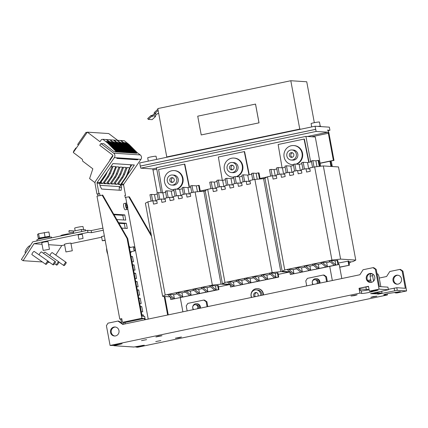 <?xml version="1.0" encoding="UTF-8"?>
<svg xmlns="http://www.w3.org/2000/svg" width="428" height="428" viewBox="0 0 428 428"><rect width="100%" height="100%" fill="white"/><g stroke="black" fill="none" stroke-linecap="round" stroke-linejoin="round"><path stroke-width="0.64" d="M73.68 233.255L73.3 231.19L81.272 229.52L85.541 229.799L85.712 230.735M75.151 230.799L74.659 228.145A4.253 0.326 -10.5 0 1 77.575 227.284A4.253 0.326 -10.5 0 1 83.021 226.594L83.594 229.67M74.146 231.013L69.111 230.558L73.611 231.125M69.111 230.558L68.924 232.142L73.584 232.714M81.272 229.52L81.652 231.585M102.918 228.129L91.191 230.585L91.576 232.672L103.303 230.216M87.553 230.35L87.943 232.431L33.973 243.735L23.08 260.689L21.4 259.512L32.758 241.82L87.553 230.35L91.191 230.585M145.263 319.689L144.653 316.383L142.123 316.217L127.731 238.578L102.72 195.098L96.985 196.126L119.776 319.095L121.771 318.678L122.445 322.327L124.976 322.493L125.233 323.884M121.509 323.044L120.792 319.165L119.776 319.095M119.294 186.597L119.193 190.209M96.979 194.066L98.975 193.649L97.038 183.232A1.065 1.016 93.8 0 1 97.215 182.403L114.346 157.627A3.189 3.044 -86.2 0 0 113.671 153.181L100.954 143.573L99.761 145.295L112.478 154.904A1.065 1.016 93.8 0 1 112.703 156.386L95.572 181.162A3.189 3.044 -86.2 0 0 95.048 183.644L96.979 194.066L97.707 194.114L98.039 195.906M114.025 214.749L122.793 215.321L123.655 219.976M118.947 223.304L124.339 223.657L125.201 228.317M102.089 195.061L127.1 238.535L141.877 318.261L122.445 322.327M127.1 238.535L127.731 238.578M151.539 236.363L128.785 196.81L129.422 196.853L151.25 234.801M141.877 318.261L144.407 318.427L144.664 319.812M168.247 314.874L164.839 296.508M164.208 296.465L167.642 315.003M99.975 185.329L119.754 186.629L121.033 184.789L121.493 187.266L121.119 190.332L101.602 189.053L100.077 185.864L99.617 183.398L104.373 176.534A15.943 15.221 -86.2 0 0 105.967 173.645M111.831 167.091L112.848 167.07L111.831 167.091L109.349 173.335L107.508 176.743L108.503 176.807L103.753 183.591L106.283 183.756L111.066 176.973L112.008 177.037L107.316 183.826L109.846 183.992L114.538 177.203L115.597 177.272L111.007 183.912L113.404 184.067L118.048 177.433L119.118 177.502L114.501 184.142L117.095 184.313L121.686 177.674A15.943 15.221 -86.2 0 0 123.489 174.266L125.896 168.017L126.982 168.001L127.073 167.503L129.604 167.669L127.046 174.496A15.943 15.221 -86.2 0 1 125.243 177.904L125.757 177.941L121.033 184.789L123.612 184.976A1.065 1.016 93.8 0 1 123.788 184.147L140.919 159.371A3.189 3.044 93.8 0 0 140.245 154.925L136.933 152.422M128.785 196.81L125.201 197.431L124.816 195.35L125.543 195.398L123.612 184.976M125.677 197.463L126.897 204.054M127.726 208.522L148.216 319.069M123.788 324.183L123.457 322.396M100.034 195.489L99.703 193.697L97.707 194.114M98.975 193.649L99.703 193.697M140.32 306.518L141.78 306.614L142.749 311.825L141.288 311.728M138.779 298.177L140.234 298.273L141.203 303.484L139.742 303.388M137.233 289.842L138.693 289.938L139.656 295.149L138.196 295.053M135.687 281.506L137.147 281.603L138.11 286.814L136.655 286.717M134.141 273.166L135.601 273.262L136.564 278.473L135.109 278.377M132.594 264.83L134.055 264.927L135.023 270.138L133.563 270.041M131.054 256.495L132.509 256.591L133.477 261.802L132.017 261.706M118.62 222.737L126.33 223.239L127.298 228.45L121.696 228.087M113.693 214.177L124.783 214.904L125.752 220.115L116.769 219.527M141.866 314.853L143.327 314.949L143.578 316.313M125.993 203.123L124.002 203.541A3.189 0.92 78.2 0 0 123.708 206.601A3.189 0.92 78.2 0 0 125.308 209.784L127.303 209.367A3.189 0.92 78.2 0 0 127.598 206.307A3.189 0.92 78.2 0 0 125.993 203.123A3.189 0.92 78.2 0 0 125.698 206.184A3.189 0.92 78.2 0 0 127.303 209.367M141.941 315.238L143.327 314.949M140.395 306.903L141.78 306.614M138.849 298.567L140.234 298.273M137.302 290.227L138.693 289.938M135.756 281.892L137.147 281.603M134.215 273.556L135.601 273.262M132.669 265.216L134.055 264.927M131.123 256.88L132.509 256.591M124.339 223.657L126.33 223.239M122.793 215.321L124.783 214.904M131.947 164.834L130.176 167.396L127.56 174.533A15.943 15.221 -86.2 0 1 127.293 175.175L134.339 164.989L112.922 163.582L99.794 182.569A1.065 1.016 -86.2 0 0 99.617 183.398L97.038 183.232M119.498 187.683L121.493 187.266M112.848 167.07L112.981 166.358L115.592 166.529L115.453 167.241L116.272 167.294L116.368 166.797L118.898 166.963L118.802 167.46L119.867 167.53L119.958 167.032L122.488 167.198L122.392 167.696L123.419 167.765L123.515 167.268L126.046 167.434L125.955 167.931M129.513 168.167L130.026 168.199M130.176 167.396L130.668 164.748M109.793 160.596L109.985 159.569L110.483 159.601M111.895 167.011L112.034 166.299L111.055 166.283M100.869 182.381L102.725 183.521L107.508 176.743M100.339 183.152L102.035 183.264M104.432 182.617L105.593 183.5L103.897 183.387M107.984 182.852L109.151 183.73L107.455 183.617M111.537 183.147L112.115 183.585L111.269 183.532M115.095 183.286L115.806 183.826L114.763 183.762M118.695 183.553L119.369 184.061L118.385 183.997M100.954 143.573L103.844 143.706L113.811 151.48L114.934 151.812A0.53 0.508 -86.2 0 0 115.453 150.881L107.706 143.086L102.881 139.309L101.473 139.533L99.981 141.695L87.344 132.15L73.284 152.48L82.053 159.104A1.065 1.016 93.8 0 1 82.46 159.794L82.663 161.137L92.839 168.825L89.602 178.599L95.011 182.686M121.686 177.674L122.713 177.738L118.123 184.377L120.653 184.543L119.369 184.061M122.713 177.738A15.943 15.221 -86.2 0 0 124.516 174.33L126.982 168.001M125.243 177.904L120.653 184.543M111.066 176.973L112.912 173.57L115.453 167.241M115.389 167.327L116.272 167.294M114.538 177.203A15.943 15.221 -86.2 0 0 116.336 173.795L118.802 167.46M118.743 167.546L119.867 167.53M118.048 177.433L119.877 174.025L122.392 167.696M122.333 167.781L123.419 167.765M125.896 168.017L126.923 168.081M129.454 168.247L129.968 168.284M108.503 176.807L110.333 173.399L112.789 167.155M109.985 159.569L112.848 155.428M117.406 151.956L118.042 151.763L117.994 151.047L110.247 143.257L107.588 141.422L109.905 143.23L117.652 151.025L117.7 151.737L117.133 151.956L117.7 151.737L116.855 151.683L116.812 150.972L109.06 143.177L109.905 143.23M118.577 152.015L120.081 151.897L120.033 151.18L112.286 143.391L109.916 141.534L112.628 143.412L113.463 143.466L111.462 141.652L113.811 143.487L114.586 143.541L109.761 139.758L106.321 139.619M120.964 152.191L122.381 152.047L122.333 151.335L114.586 143.541M122.135 152.25L123.628 152.127L123.585 151.416L115.833 143.621L113.522 141.807L116.181 143.642L117.021 143.701L115.025 141.887L117.368 143.722L118.144 143.776L113.318 139.993L109.878 139.849M124.527 152.427L125.939 152.277L125.891 151.566L118.144 143.776M125.746 152.459L127.218 152.363L127.175 151.651L119.423 143.856L117.112 142.048L119.77 143.878L120.61 143.936L118.642 142.144L120.953 143.958L121.734 144.011L116.908 140.229L113.479 140.117M128.111 152.662L129.529 152.518L129.481 151.801L121.734 144.011M129.288 152.716L130.781 152.598L130.733 151.886L122.986 144.092L120.669 142.278L123.328 144.113L124.168 144.172L122.199 142.38L124.516 144.193L125.292 144.241L120.466 140.464L117.031 140.32M131.669 152.898L133.087 152.748L133.038 152.036L125.292 144.241M132.846 152.951L134.339 152.833L134.29 152.117L126.544 144.327L124.227 142.513L126.886 144.348L127.726 144.402L125.415 142.588L128.074 144.423L129.09 144.493L136.837 152.288A0.53 0.508 -86.2 0 1 136.425 153.235L135.43 153.171M116.218 151.881L116.855 151.683L116.293 151.903M119.787 152.117L121.258 151.972L121.215 151.261L113.463 143.466M123.334 152.347L124.816 152.208L124.773 151.496L117.021 143.701M126.923 152.582L128.405 152.443L128.357 151.731L120.61 143.936M130.487 152.817L131.963 152.673L131.92 151.961L124.168 144.172M134.044 153.053L135.526 152.908L135.478 152.197L127.726 144.402M135.232 153.128L136.88 152.999M117.481 151.983L118.824 151.812L118.256 152.031L118.824 151.812L118.775 151.1L111.029 143.305L106.203 139.528L102.881 139.309M119.519 152.117L120.081 151.897L119.519 152.117M118.743 152.063L119.31 151.844L119.262 151.132L111.515 143.337L112.286 143.391M121.038 152.213L121.606 151.994L121.557 151.282L113.811 143.487M121.814 152.266L122.381 152.047L121.814 152.266M123.066 152.347L123.628 152.127L123.066 152.347M122.301 152.298L122.868 152.079L122.82 151.368L115.073 143.573L115.833 143.621M124.596 152.448L125.163 152.229L125.115 151.517L117.368 143.722M125.377 152.496L125.939 152.277L125.377 152.496M126.656 152.582L127.218 152.363L126.656 152.582M126.035 152.545L126.597 152.325L126.549 151.608L118.802 143.819L119.423 143.856M128.186 152.684L128.748 152.464L128.705 151.753L120.953 143.958M128.967 152.737L129.529 152.518L128.967 152.737M130.214 152.817L130.781 152.598L130.214 152.817M129.459 152.769L130.026 152.55L129.978 151.838L122.231 144.043L122.986 144.092M131.744 152.919L132.311 152.7L132.263 151.988L124.516 144.193M132.525 152.967L133.087 152.748L132.525 152.967M133.771 153.053L134.339 152.833L133.771 153.053M133.017 152.999L133.584 152.78L133.536 152.068L125.789 144.273L126.544 144.327M115.501 151.592L116.512 151.662L116.464 150.95L108.717 143.155L106.406 141.342L109.06 143.177M115.951 151.881L116.512 151.662L115.951 151.881M120.696 152.191L121.258 151.972L120.696 152.191M119.861 152.138L120.423 151.919L120.375 151.207L112.628 143.412M124.254 152.427L124.816 152.208L124.254 152.427M123.408 152.368L123.976 152.149L123.927 151.437L116.181 143.642M127.844 152.662L128.405 152.443L127.844 152.662M126.998 152.603L127.565 152.384L127.517 151.673L119.77 143.878M131.401 152.892L131.963 152.673L131.401 152.892M130.556 152.839L131.123 152.619L131.075 151.908L123.328 144.113M134.959 153.128L135.526 152.908L134.959 153.128M134.119 153.074L134.681 152.855L134.633 152.143L126.886 144.348M135.302 153.149L135.869 152.93L135.82 152.218L128.074 144.423M110.247 143.257L111.029 143.305M107.706 143.086L108.717 143.155M111.515 143.337L106.69 139.555M115.073 143.573L110.247 139.79M118.802 143.819L113.976 140.036M122.231 144.043L117.406 140.261M125.789 144.273L120.964 140.496L124.264 140.71L129.09 144.493M120.964 140.496L120.589 140.555M87.344 132.15L108.723 133.552L117.625 140.277M125.757 177.941A15.943 15.221 -86.2 0 0 127.293 175.175M124.853 195.543L125.543 195.398M114.346 157.627L138.041 159.184L137.618 159.788L136.703 159.098M117.224 157.82L116.807 158.419L137.618 159.788M144.407 318.427L124.976 322.493M359.809 288.349L360.221 290.591L361.237 290.655L361.719 293.26L359.916 293.143L359.017 288.301L368.519 286.525M388.41 289.745L387.929 287.14L379.39 286.578L376.201 269.383L373.821 267.714L373.029 267.666L375.41 269.33L379.08 289.13L388.41 289.745L370.611 293.645L378.566 293.892L377.571 294.1L378.202 294.143L397.27 290.323L406.6 290.938L402.93 271.138L400.549 269.469L399.763 269.421L402.138 271.084L405.327 288.279L396.788 287.718L388.33 289.317M361.275 290.869A5.848 0.449 169.5 0 0 369.113 289.729M361.719 293.26A5.848 0.449 -10.5 0 0 361.574 293.399A5.848 0.449 -10.5 0 0 366.743 292.891A5.848 0.449 -10.5 0 0 372.938 291.398L372.852 290.933M372.938 291.398L376.164 290.719L376.084 290.296M379.08 289.13L369.38 291.163L371.199 291.281L378.165 290.13L376.164 290.719M406.6 290.938L396.9 292.971L395.081 292.848L398.308 292.174L398.227 291.752M359.916 293.143L110.082 345.46L112.398 345.476L122.119 343.748L113.8 345.701L133.884 347.022L144.263 345.203L136.281 347.044L137.602 347.269L387.436 294.951L385.628 294.833A5.848 0.449 -10.5 0 1 383.718 294.855A5.848 0.449 -10.5 0 1 387.105 293.806A5.848 0.449 -10.5 0 1 393.343 292.736L400.308 291.586L398.308 292.174M146.611 339.639L141.508 340.645L146.611 339.639M155.878 336.959L162.003 335.75L158.365 336.178L155.878 336.959M160.848 340.57L155.744 341.576L160.848 340.57M181.467 336.991L175.346 338.2L178.984 337.772L181.467 336.991M357.129 294.817L351.008 296.021L354.646 295.593L357.129 294.817M370.766 297.353L376.891 296.149L373.253 296.577L370.766 297.353M369.38 291.163L368.481 286.316L359.017 288.301M373.029 267.666L363.067 269.752L359.857 274.755L122.74 324.408L117.978 321.07L118.77 321.123L123.291 324.29M371.226 273.465A4.515 4.312 -86.2 0 0 370.637 282.443M115.426 327.029A4.515 4.312 -86.2 0 0 114.838 336.007M117.978 321.07L108.017 323.156L106.412 325.66L110.082 345.46M369.712 273.503A4.515 4.312 -86.2 0 0 370.241 282.437A4.515 4.312 -86.2 0 0 374.842 277.622A4.515 4.312 -86.2 0 0 369.712 273.503M115.56 335.921A4.515 4.312 -86.2 0 0 115.03 326.987A4.515 4.312 -86.2 0 0 110.429 331.796A4.515 4.312 -86.2 0 0 115.56 335.921M367.705 280.463L370.744 279.826M379.251 278.045L386.586 276.509L389.796 271.507L399.763 269.421M113.8 345.701L113.704 345.203M135.938 347.156L135.847 346.653M114.137 345.589L114.051 345.129M136.281 347.044L136.195 346.584M396.446 275.257A4.515 4.312 -86.2 0 0 396.97 284.192A4.515 4.312 -86.2 0 0 401.571 279.382A4.515 4.312 -86.2 0 0 396.446 275.257M387.436 294.951L387.217 293.779M397.954 275.22A4.515 4.312 -86.2 0 0 397.366 284.197M385.628 294.833L385.51 294.186M395.081 292.848L394.996 292.388M375.41 269.33L376.201 269.383M402.138 271.084L402.93 271.138M397.27 290.323L396.788 287.718M378.566 293.892L378.518 293.613M394.643 290.703L394.161 288.098M359.927 288.996L369.091 289.596M365.913 287.07L366.347 289.419M368.46 281.378L370.932 280.832M207.077 306.742L206.146 301.729L203.771 300.06L187.828 303.399L186.223 305.902L187.154 310.915M200.347 308.155A3.718 3.552 -86.2 0 0 197.105 303.752L196.473 303.709A3.718 3.552 -86.2 0 0 193.349 309.621M326.634 281.71L325.703 276.697L323.322 275.027L307.384 278.366L305.779 280.87L306.705 285.883M319.903 283.117A3.718 3.552 -86.2 0 0 316.661 278.714L316.03 278.676A3.718 3.552 -86.2 0 0 312.905 284.583M206.146 301.729L206.906 301.777L204.531 300.114L203.771 300.06M207.799 306.592L206.906 301.777M180.279 297.701L182.89 311.809M289.852 271.962L278.237 274.391M230.071 284.481L218.462 286.91M332.337 280.517L329.721 266.403M327.356 281.56L326.462 276.745L324.082 275.076L323.322 275.027M263.488 294.935A6.377 6.088 -86.2 0 0 263.375 293.742A6.377 6.088 -86.2 0 0 257.817 288.632L257.501 288.611A6.377 6.088 -86.2 0 0 251.102 296.224A6.377 6.088 -86.2 0 0 251.455 297.449M341.812 278.532L339.185 264.37L338.468 264.322M325.703 276.697L326.462 276.745M263.172 294.999A6.377 6.088 -86.2 0 0 263.06 293.72A6.377 6.088 -86.2 0 0 257.501 288.611M261.893 295.267A5.05 4.82 -86.2 0 0 257.41 289.938L256.244 289.858A5.05 4.82 -86.2 0 0 251.707 297.401M256.65 292.629A2.391 2.284 -86.2 0 0 255.42 296.62M260.689 295.518A5.05 4.82 -86.2 0 0 256.244 289.858M254.526 296.807A2.391 2.284 93.8 0 1 256.067 292.511A2.391 2.284 93.8 0 1 257.875 296.106M199.678 308.294A3.718 3.552 -86.2 0 0 196.473 303.709M198.528 308.535A2.659 2.536 -86.2 0 0 196.404 304.768L195.419 304.704A2.659 2.536 -86.2 0 0 193.777 309.53M319.229 283.261A3.718 3.552 -86.2 0 0 316.03 278.676M318.079 283.502A2.659 2.536 -86.2 0 0 315.96 279.735L314.976 279.671A2.659 2.536 -86.2 0 0 313.328 284.497M197.388 308.775A2.659 2.536 -86.2 0 0 195.419 304.704M316.939 283.737A2.659 2.536 -86.2 0 0 314.976 279.671M120.792 319.165L121.82 318.946M104.373 176.534L104.887 176.571L100.195 183.355L102.725 183.521M104.887 176.571A15.943 15.221 -86.2 0 0 106.69 173.158L107.177 171.89M112.008 177.037A15.943 15.221 -86.2 0 0 113.805 173.629L116.213 167.38M115.597 177.272A15.943 15.221 -86.2 0 0 117.395 173.864L119.803 167.616M119.118 177.502L120.931 174.094L123.36 167.851M106.283 183.756L105.593 183.5M109.846 183.992L109.151 183.73M113.404 184.067L112.115 183.585M117.095 184.313L115.806 183.826M73.851 151.662L73.504 151.4L75.874 147.97L76.377 148.002M75.874 147.97L76.221 148.232M78.436 145.028L77.666 144.45L86.023 132.364L87.141 132.439M86.023 132.364L86.793 132.942M127.18 206.28A1.755 0.503 -101.8 0 1 127.014 207.96A1.755 0.503 -101.8 0 1 126.132 206.21A1.755 0.503 -101.8 0 1 126.297 204.525A1.755 0.503 -101.8 0 1 127.18 206.28M130.353 252.718A3.189 0.92 78.2 0 0 130.679 252.825A3.189 0.92 78.2 0 0 131.129 251.653M130.262 247.491A3.189 0.92 78.2 0 0 129.368 246.582A3.189 0.92 78.2 0 0 129.229 246.656M130.139 251.578A2.124 0.615 78.2 0 0 130.492 251.787L134.676 250.91A2.124 0.615 78.2 0 0 134.697 248.144A2.124 0.615 78.2 0 0 133.804 246.747A2.124 0.615 78.2 0 0 133.777 249.513A2.124 0.615 78.2 0 0 134.676 250.91M133.804 246.747L129.62 247.625A2.124 0.615 78.2 0 0 129.438 247.796M64.649 244.966L61.809 245.56L55.715 255.051M101.655 237.219L70.978 243.639M87.943 232.431L91.576 232.672M61.809 245.56L48.599 244.693M42.035 244.265L33.973 243.735M83.053 238.444L82.283 234.276L79.56 234.624L78.099 235.052L78.875 239.22L83.053 238.444L78.875 239.22M104.362 235.914L101.543 236.588L102.313 240.761L105.186 240.381M49.45 249.273L48.022 241.563L43.934 242.082L41.746 242.724L43.18 250.439L49.45 249.273L43.18 250.439M72.3 250.765L70.871 243.051L66.731 243.58L64.51 244.233L65.939 251.942L72.3 250.765L65.939 251.942M107.733 254.12A4.253 1.225 -101.8 0 1 106.829 251.166A4.253 1.225 -101.8 0 1 106.647 248.261M49.653 262.434L47.85 262.316M42.377 261.957L23.08 260.689M52.307 252.691A1.969 0.508 125 0 0 52.253 252.627A1.969 0.508 125 0 0 52.179 252.6A1.969 0.508 125 0 0 50.846 253.756A1.969 0.508 125 0 0 49.926 255.612M45.031 252.21A1.969 0.508 125 0 0 44.977 252.146A1.969 0.508 125 0 0 44.903 252.119A1.969 0.508 125 0 0 43.528 253.339M41.553 251.985A1.969 0.508 125 0 0 41.5 251.921A1.969 0.508 125 0 0 41.425 251.894A1.969 0.508 125 0 0 40.093 253.05A1.969 0.508 125 0 0 39.173 254.906M34.277 251.504A1.969 0.508 125 0 0 34.224 251.439A1.969 0.508 125 0 0 34.149 251.413A1.969 0.508 125 0 0 32.592 252.884A1.969 0.508 125 0 0 31.966 254.66A1.969 0.508 125 0 0 32.047 254.687M66.056 262.321A1.969 0.508 125 0 0 64.505 263.792A1.969 0.508 125 0 0 63.874 265.569A1.969 0.508 125 0 0 63.954 265.595A1.969 0.508 125 0 0 65.505 264.124A1.969 0.508 125 0 0 66.131 262.348A1.969 0.508 125 0 0 66.056 262.321M58.78 261.845A1.969 0.508 125 0 0 57.229 263.316A1.969 0.508 125 0 0 56.598 265.093A1.969 0.508 125 0 0 56.678 265.119A1.969 0.508 125 0 0 58.229 263.648A1.969 0.508 125 0 0 58.855 261.872A1.969 0.508 125 0 0 58.78 261.845M55.298 261.615A1.969 0.508 125 0 0 53.746 263.086A1.969 0.508 125 0 0 53.12 264.862A1.969 0.508 125 0 0 53.2 264.889A1.969 0.508 125 0 0 54.752 263.418A1.969 0.508 125 0 0 55.378 261.642A1.969 0.508 125 0 0 55.298 261.615M48.027 261.139A1.969 0.508 125 0 0 46.47 262.61A1.969 0.508 125 0 0 45.844 264.386A1.969 0.508 125 0 0 45.924 264.413A1.969 0.508 125 0 0 47.476 262.942A1.969 0.508 125 0 0 48.102 261.166A1.969 0.508 125 0 0 48.027 261.139M105.133 240.081L102.313 240.761M25.648 252.895L25.252 252.616A4.146 1.07 -55 0 1 26.397 249.139A4.146 1.07 -55 0 1 30.008 245.827L30.131 245.913M51.66 237.866L51.526 237.139A7.442 0.572 169.5 0 0 41.992 238.353A7.442 0.572 169.5 0 0 36.894 239.851L37.086 240.916M375.698 292.581L382.054 293.164L381.712 291.318M372.756 274.043L372.563 275.659L373.574 281.116M380.85 286.674L378.887 276.071L377.87 273.947L377.036 273.893M382.054 293.164L379.566 293.683L373.237 293.271L375.731 292.747M372.183 273.743L370.316 274.134L370.07 276.178L371.22 282.384M372.563 275.659L370.07 276.178M60.236 236.069L61.766 235.127L67.597 233.929L71.888 233.629M61.766 235.127L61.878 235.726M67.597 233.929L67.704 234.501M44.64 237.497L41.949 237.834L44.64 237.497M38.354 238.664L37.562 234.389L38.579 233.731L48.883 231.971L49.675 236.245L48.658 236.903L38.354 238.664L39.371 238.005L49.675 236.245M38.579 233.731L39.371 238.005M44.239 232.522L45.031 236.796M170.269 296.866L162.656 296.363L145.392 203.198L147.906 201.823L152.924 200.775L153.545 204.108L157.231 203.337L156.611 200.004L161.297 199.02L165.171 199.277M161.297 199.02L161.912 202.358L165.599 201.583L164.983 198.25L169.515 197.303L173.549 197.565M169.515 197.303L170.135 200.636L173.971 199.833L173.351 196.5L178.032 195.516L181.911 195.773M178.032 195.516L178.653 198.854L182.339 198.078L181.718 194.745L186.405 193.766L190.278 194.018M230.05 284.347L222.437 283.844L205.167 190.679L207.687 189.31L212.705 188.256L213.321 191.594L217.007 190.818L216.391 187.485L221.073 186.506L224.951 186.758M221.073 186.506L221.693 189.839L225.379 189.069L224.759 185.731L229.44 184.752L233.319 185.008M229.44 184.752L230.061 188.085L233.747 187.314L233.126 183.981L237.813 183.002L241.686 183.254M237.813 183.002L238.428 186.335L242.114 185.565L241.499 182.226L246.18 181.247L250.054 181.504M289.826 271.828L282.213 271.331L264.948 178.166L267.463 176.791L272.481 175.742L273.101 179.075L276.788 178.305L276.167 174.966L280.848 173.987L284.727 174.244M280.848 173.987L281.469 177.32L285.155 176.55L284.54 173.217L289.221 172.233L293.255 172.5M289.221 172.233L289.836 175.571L293.672 174.768L293.057 171.43L297.588 170.483L301.467 170.735M297.588 170.483L298.209 173.816L301.895 173.046L301.275 169.713L306.009 168.718L309.829 168.969M306.009 168.718L306.625 172.056L310.263 171.291L309.642 167.958L314.666 166.909L323.327 165.936L338.5 166.936L355.77 260.101L353.25 261.471L350.564 262.038M272.481 175.742L276.36 175.994M246.18 181.247L246.796 184.58L250.482 183.81L249.866 180.477L254.885 179.423L265.018 178.551M212.705 188.256L216.579 188.513M186.405 193.766L187.02 197.099L190.706 196.329L190.091 192.991L195.109 191.942L205.242 191.07M152.924 200.775L156.803 201.032M159.794 199.336L158.542 192.589L157.044 192.9L158.296 199.651M168.161 197.586L166.909 190.834L165.417 191.15L166.669 197.897M176.529 195.831L175.277 189.085L173.784 189.395L175.036 196.147M184.896 194.082L183.649 187.33L182.151 187.646L183.403 194.392M193.269 192.327L192.017 185.581L190.524 185.891L191.771 192.643M219.569 186.822L218.317 180.07L216.825 180.386L218.077 187.132M227.937 185.067L226.685 178.321L225.192 178.631L226.444 185.383M236.31 183.312L235.058 176.566L233.56 176.882L234.811 183.628M244.677 181.563L243.425 174.811L241.932 175.127L243.179 181.873M279.345 174.303L278.098 167.551L276.6 167.867L277.852 174.613M287.718 172.548L286.466 165.802L284.973 166.112L286.22 172.864M296.085 170.799L294.833 164.047L293.341 164.363L294.592 171.109M304.452 169.044L303.201 162.298L301.708 162.608L302.96 169.36M164.047 199.202L162.875 192.873L165.631 192.295M172.425 197.49L171.243 191.118L173.998 190.546M180.787 195.698L179.61 189.369L182.365 188.791M189.155 193.948L187.983 187.614L190.733 187.041M197.431 191.685L196.35 185.864L198.592 185.394L199.223 185.436L200.32 191.359M199.71 191.428L198.592 185.394M223.828 186.683L222.651 180.354L225.406 179.781M232.195 184.933L231.024 178.604L233.774 178.027M240.563 183.179L239.391 176.85L242.141 176.272M283.604 174.169L282.432 167.84L285.182 167.262M291.971 172.414L290.799 166.085L293.555 165.508M300.338 170.665L299.167 164.336L301.922 163.758M155.68 200.957L154.508 194.628L157.258 194.05M215.455 188.438L214.284 182.109L217.039 181.531M257.207 179.166L256.126 173.345L258.368 172.875L259.004 172.917L260.101 178.84M259.486 178.909L258.368 172.875M248.93 181.429L247.759 175.1L251.718 174.271M275.236 175.919L274.059 169.59L276.814 169.012M316.982 166.647L315.907 160.826L318.148 160.361L318.78 160.398L319.877 166.326M319.267 166.39L318.148 160.361M308.706 168.9L307.534 162.581L311.493 161.752M158.542 192.589L162.875 192.873M152.625 200.839L151.437 194.424L154.508 194.628M151.437 194.424L149.944 194.735L151.132 201.149M192.017 185.581L196.35 185.864M183.649 187.33L187.983 187.614M175.277 189.085L179.61 189.369M166.909 190.834L171.243 191.118M212.406 188.32L211.213 181.905L209.72 182.221L210.908 188.636M254.248 179.557L253.06 173.142L251.562 173.458L252.755 179.872M272.181 175.801L270.994 169.392L269.496 169.702L270.689 176.117M314.024 167.043L312.836 160.628L311.343 160.939L312.531 167.353M253.06 173.142L256.126 173.345M243.425 174.811L247.759 175.1M235.058 176.566L239.391 176.85M226.685 178.321L231.024 178.604M218.317 180.07L222.651 180.354M211.213 181.905L214.284 182.109M312.836 160.628L315.907 160.826M303.201 162.298L307.534 162.581M294.833 164.047L299.167 164.336M286.466 165.802L290.799 166.085M278.098 167.551L282.432 167.84M270.994 169.392L274.059 169.59M195.109 191.942L212.374 285.107L221.041 284.139L229.157 284.674M147.906 201.823L165.176 294.994L212.374 285.107M254.885 179.423L272.154 272.588L280.816 271.62L288.932 272.154M207.687 189.31L224.951 282.475L272.154 272.588M263.552 178.455L280.816 271.62M282.213 271.331L284.727 269.956L331.93 260.074L340.597 259.106L355.77 260.101M289.82 271.796L290.323 274.498L292.463 274.048L287.231 269.592L288.723 269.276L293.956 273.738L300.83 272.299L295.598 267.837L297.091 267.521L301.553 267.816L305.121 267.072M288.723 269.276L293.185 269.57L296.754 268.821M330.571 260.513L329.073 260.829L334.305 265.29L338.511 264.563L337.74 260.395L335.028 260.807L330.571 260.513L335.803 264.975L335.028 260.807M297.091 267.521L302.329 271.983L309.198 270.544L303.966 266.082L305.464 265.772L310.696 270.234L317.571 268.795L312.338 264.333L313.831 264.017L319.063 268.479L325.938 267.04L320.706 262.578L322.198 262.268L326.66 262.562L330.229 261.813M313.831 264.017L318.293 264.311L321.861 263.562M305.464 265.772L309.92 266.066L313.494 265.317M348.745 261.706L350.751 261.84L349.093 263.584M338.238 263.076L348.622 261.059L349.398 265.226L339.693 267.104M222.437 283.844L224.951 282.475M230.045 284.315L230.542 287.017L232.688 286.567L227.45 282.106L228.948 281.795L233.404 282.089L236.978 281.34M230.542 287.017L278.735 277.082L277.965 272.914L277.392 272.877L275.252 273.326L276.023 277.494L278.168 277.044L277.392 272.877M228.948 281.795L234.18 286.257L241.055 284.818L235.823 280.356L237.315 280.04L242.548 284.502L249.422 283.063L244.19 278.601L245.683 278.291L250.915 282.753L257.79 281.308L252.557 276.852L254.055 276.536L259.288 280.998L266.163 279.559L260.93 275.097L262.423 274.787L267.655 279.243L274.53 277.804L269.298 273.342L270.79 273.032L275.252 273.326M262.423 274.787L266.885 275.076L270.453 274.332M254.055 276.536L258.512 276.83L262.08 276.081M245.683 278.291L250.145 278.58L253.713 277.836M237.315 280.04L241.777 280.335L245.346 279.586M162.656 296.363L165.176 294.994M185.57 292.105L181.996 292.854L177.54 292.559L176.042 292.87L181.274 297.332L189.647 295.582L184.415 291.12L185.907 290.805L190.369 291.099L193.938 290.35M170.264 296.834L170.767 299.536L172.907 299.086L167.674 294.625L169.167 294.309L173.629 294.603L177.197 293.859M170.767 299.536L218.959 289.601L218.184 285.433L215.471 285.84L216.247 290.013L189.647 295.582M214.754 290.323L209.517 285.861L211.015 285.551L215.471 285.84M206.382 292.078L201.149 287.616L202.647 287.3L207.104 287.595L210.672 286.846M198.014 293.827L192.782 289.365L194.275 289.055L198.736 289.349L202.305 288.6M339.72 267.254L349.398 265.226M348.055 261.021L348.825 265.189M337.943 264.525L337.173 260.358M290.323 274.498L338.511 264.563M172.907 299.086L181.274 297.332M218.959 289.601L216.247 290.013L211.015 285.551M169.167 294.309L174.399 298.771L173.629 294.603M177.54 292.559L182.772 297.021L181.996 292.854M185.907 290.805L191.139 295.267L190.369 291.099M194.275 289.055L199.507 293.517L198.736 289.349M202.647 287.3L207.88 291.762L207.104 287.595M232.688 286.567L234.18 286.257L233.404 282.089M241.055 284.818L242.548 284.502L241.777 280.335M249.422 283.063L250.915 282.753L250.145 278.58M257.79 281.308L259.288 280.998L258.512 276.83M266.163 279.559L267.655 279.243L266.885 275.076M270.79 273.032L276.023 277.494L274.53 277.804M292.463 274.048L293.956 273.738L293.185 269.57M300.83 272.299L302.329 271.983L301.553 267.816M309.198 270.544L310.696 270.234L309.92 266.066M317.571 268.795L319.063 268.479L318.293 264.311M322.198 262.268L327.431 266.73L334.305 265.29M325.938 267.04L327.431 266.73L326.66 262.562M218.387 289.563L217.617 285.396M278.168 277.044L278.735 277.082M323.327 165.936L340.597 259.106M314.666 166.909L331.93 260.074M267.463 176.791L284.727 269.956M203.776 190.974L221.041 284.139M333.995 160.409L328.977 133.311A3.189 0.92 78.2 0 0 327.447 130.123L329.929 130.289L329.351 127.159L315.056 126.223L316.132 131.439L327.832 132.209A1.065 0.305 -101.8 0 1 328.346 133.269L333.364 160.366L333.995 160.409L320.144 163.303M329.929 130.289L328.067 130.674M315.634 129.347L140.288 166.064L140.78 168.156L152.486 168.926A1.065 0.305 -101.8 0 1 152.994 169.986L157.237 192.862M315.056 126.223L139.705 162.94L140.288 166.064M315.746 129.352L140.395 166.075M316.132 131.439L140.78 168.156M333.364 160.366L320.112 163.143M329.999 161.238L330.962 166.439M331.593 166.481L330.384 161.163M332.305 166.529L331.438 161.848L330.726 161.8M318.015 126.415A4.729 0.364 -10.5 0 1 320.722 126.244L320.786 126.597M148.318 161.137L147.703 157.825A4.253 0.326 -10.5 0 1 150.619 156.969A4.253 0.326 -10.5 0 1 156.065 156.274L156.643 159.393M311.712 126.918L311.097 123.612A4.253 0.326 -10.5 0 1 314.013 122.75A4.253 0.326 -10.5 0 1 319.459 122.06L320.224 126.174M189.192 187.362L184.5 164.117L158.595 169.541L162.528 192.851M176.978 189.197A9.566 9.132 -86.2 0 0 182.986 178.289A9.566 9.132 -86.2 0 0 174.645 170.622L174.137 170.585A9.566 9.132 -86.2 0 0 164.545 182.012A9.566 9.132 -86.2 0 0 172.885 189.679A9.566 9.132 -86.2 0 0 173.838 189.69M172.885 189.679L173.394 189.711A9.566 9.132 -86.2 0 0 173.848 189.732M248.968 174.843L244.276 151.598L218.371 157.023L222.309 180.332M236.759 176.678A9.566 9.132 -86.2 0 0 242.762 165.77A9.566 9.132 -86.2 0 0 234.421 158.103L233.918 158.071A9.566 9.132 -86.2 0 0 224.326 169.493A9.566 9.132 -86.2 0 0 232.661 177.16A9.566 9.132 -86.2 0 0 233.618 177.171M232.661 177.16L233.169 177.197A9.566 9.132 -86.2 0 0 233.624 177.213M308.749 162.33L304.051 139.079L278.147 144.504L282.084 167.813M296.534 164.159A9.566 9.132 -86.2 0 0 302.543 153.256A9.566 9.132 -86.2 0 0 294.202 145.584L293.694 145.552A9.566 9.132 -86.2 0 0 284.101 156.974A9.566 9.132 -86.2 0 0 292.442 164.646A9.566 9.132 -86.2 0 0 293.394 164.657M292.442 164.646L292.945 164.678A9.566 9.132 -86.2 0 0 293.399 164.694M184.5 164.117L184.816 164.138L189.492 187.298M320.684 166.235L315.27 137.003L305.934 136.393L156.493 167.685L161.142 192.761M305.934 136.393L310.669 161.923M309.048 162.266L304.367 139.1L304.051 139.079M267.067 177.005L260.031 178.481M249.267 174.785L244.591 151.619L244.276 151.598M207.286 189.524L200.256 190.995M176.475 189.16A9.566 9.132 -86.2 0 0 182.478 178.257A9.566 9.132 -86.2 0 0 174.137 170.585M171.692 185.073L173.179 185.169A5.05 4.82 -86.2 0 0 178.246 179.139A5.05 4.82 -86.2 0 0 173.843 175.095L172.356 174.999A5.05 4.82 -86.2 0 0 167.294 181.028A5.05 4.82 -86.2 0 0 171.692 185.073A5.05 4.82 -86.2 0 0 176.759 179.043A5.05 4.82 -86.2 0 0 172.356 174.999M236.251 176.646A9.566 9.132 -86.2 0 0 242.259 165.738A9.566 9.132 -86.2 0 0 233.918 158.071M231.473 172.554L232.96 172.655A5.05 4.82 -86.2 0 0 238.022 166.626A5.05 4.82 -86.2 0 0 233.618 162.576L232.131 162.48A5.05 4.82 -86.2 0 0 227.07 168.509A5.05 4.82 -86.2 0 0 231.473 172.554A5.05 4.82 -86.2 0 0 236.534 166.524A5.05 4.82 -86.2 0 0 232.131 162.48M296.026 164.127A9.566 9.132 -86.2 0 0 302.034 153.219A9.566 9.132 -86.2 0 0 293.694 145.552M291.249 160.04L292.736 160.136A5.05 4.82 -86.2 0 0 297.797 154.107A5.05 4.82 -86.2 0 0 293.399 150.057L291.912 149.961A5.05 4.82 -86.2 0 0 286.846 155.99A5.05 4.82 -86.2 0 0 291.249 160.04A5.05 4.82 -86.2 0 0 296.315 154.01A5.05 4.82 -86.2 0 0 291.912 149.961M172.917 177.829A2.391 2.284 -86.2 0 0 172.618 182.339M232.693 165.31A2.391 2.284 -86.2 0 0 232.399 169.825M292.474 152.791A2.391 2.284 -86.2 0 0 292.174 157.306M174.266 179.567A2.391 2.284 93.8 0 1 171.869 182.424A2.391 2.284 93.8 0 1 169.782 180.504A2.391 2.284 93.8 0 1 172.184 177.647A2.391 2.284 93.8 0 1 174.266 179.567M234.046 167.048A2.391 2.284 93.8 0 1 231.644 169.905A2.391 2.284 93.8 0 1 229.563 167.985A2.391 2.284 93.8 0 1 231.96 165.133A2.391 2.284 93.8 0 1 234.046 167.048M293.822 154.529A2.391 2.284 93.8 0 1 291.425 157.386A2.391 2.284 93.8 0 1 289.339 155.471A2.391 2.284 93.8 0 1 291.736 152.614A2.391 2.284 93.8 0 1 293.822 154.529M314.329 122.686L306.748 81.78L290.805 80.732L157.798 108.584L166.76 156.937L299.766 129.09L300.98 129.165M167.974 157.017L166.76 156.937M290.805 80.732L299.766 129.09M201.235 134.943L259.02 122.841L255.543 104.084L197.725 116.181L201.235 134.943M201.203 134.943L259.02 122.841M258.988 122.841L255.511 104.084M158.141 110.419A1.065 1.016 93.8 0 0 158.119 110.44L154.856 113.431L155.958 113.5L152.887 116.314L152.224 115.517L154.701 113.249M148.334 119.401L151.78 116.239L151.116 115.442L147.671 118.599L148.334 119.401L152.127 119.647L155.578 116.491L154.471 116.416L157.541 113.607L158.729 113.607M151.78 116.239L152.887 116.314M155.578 116.491L155.064 115.876M154.856 113.431L154.187 112.628L157.451 109.643A2.124 2.028 -86.2 0 1 157.932 109.311M151.116 115.442L152.224 115.517M113.671 153.181L140.245 154.925M117.994 151.047L118.775 151.1M119.262 151.132L120.033 151.18M121.557 151.282L122.333 151.335M122.82 151.368L123.585 151.416M125.115 151.517L125.891 151.566M126.549 151.608L127.175 151.651M128.705 151.753L129.481 151.801M129.978 151.838L130.733 151.886M132.263 151.988L133.038 152.036M133.536 152.068L134.29 152.117M116.812 150.972L117.652 151.025M115.453 150.881L116.464 150.95M120.375 151.207L121.215 151.261M123.927 151.437L124.773 151.496M127.517 151.673L128.357 151.731M131.075 151.908L131.92 151.961M134.633 152.143L135.478 152.197M135.82 152.218L136.837 152.288M97.215 182.403L99.794 182.569M138.041 159.184L140.919 159.371M121.573 184.003L123.788 184.147M120.113 344.337L120.038 343.914M142.256 345.792L142.182 345.369M109.349 173.335L110.333 173.399M106.321 173.137L106.69 173.158M112.912 173.57L113.805 173.629M116.336 173.795L117.395 173.864M119.877 174.025L120.931 174.094M123.489 174.266L124.516 174.33M127.046 174.496L127.56 174.533M327.832 132.209L307.395 136.489M156.562 168.07L152.486 168.926M328.346 133.269L311.648 136.767M156.771 169.199L152.994 169.986M118.363 152.052L117.604 151.999M119.621 152.133L118.866 152.084M121.921 152.282L121.167 152.234M123.173 152.368L122.429 152.315M125.479 152.518L124.725 152.47M126.763 152.603L126.158 152.561M129.069 152.753L128.309 152.705M130.321 152.833L129.588 152.785M132.627 152.989L131.867 152.935M133.878 153.069L133.145 153.021M117.24 151.977L116.416 151.924M116.052 151.897L115.041 151.833M120.803 152.213L119.984 152.154M124.361 152.443L123.537 152.389M127.945 152.678L127.127 152.625M131.508 152.914L130.684 152.86M135.066 153.149L134.242 153.09M130.385 252.884L130.679 252.825M58.93 262.107L63.874 265.569M52.253 252.627L66.131 262.348M54.575 263.669L56.598 265.093M44.977 252.146L58.855 261.872M48.177 261.401L53.12 264.862M41.5 251.921L55.378 261.642M31.966 254.66L45.844 264.386M34.224 251.439L48.102 261.166"/></g></svg>
